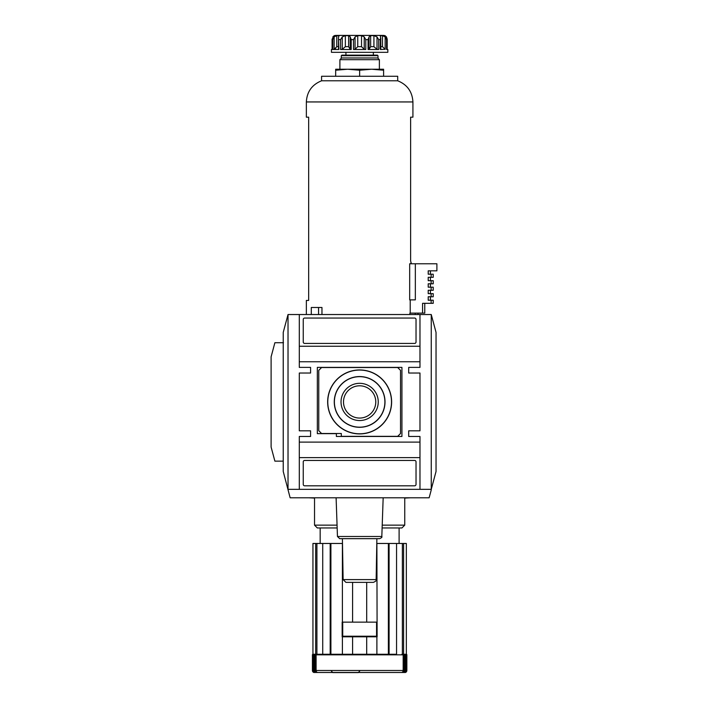 <?xml version="1.0" encoding="UTF-8"?>
<svg xmlns="http://www.w3.org/2000/svg" width="708" height="708" viewBox="0 0 708 708"><rect width="100%" height="100%" fill="white"/><g stroke="black" fill="none" stroke-linecap="round" stroke-linejoin="round"><path stroke-width="1.06" d="M337.158 527.964L317.343 527.964L314.529 525.141L314.529 498.078L308.892 497.795M382.214 525.141L404.755 525.141L401.932 527.964L382.116 527.964M331.441 671.193L332.857 672.6L358.23 672.6L359.637 671.193M376.886 622.128L342.159 622.128L342.159 636.793L377.116 636.793L376.886 543.47L388.382 543.47L388.382 654.272L389.09 654.272L389.09 543.47L388.382 543.47M342.398 622.128L342.398 543.47L330.901 543.47L330.901 654.272M312.945 543.47L312.945 654.272L312.945 543.47L315.671 543.47L315.671 654.272L316.91 654.272L316.91 543.47L315.671 543.47M313.945 672.405L313.945 672.476A2.115 2.106 -90 0 1 312.538 670.485L312.423 654.838A0.566 0.566 90 0 1 312.989 654.272A0.566 0.566 90 0 0 312.423 654.838L312.423 670.485A2.115 2.115 90 0 0 313.83 672.476L405.454 672.476A2.115 2.115 -90 0 0 406.852 670.485L406.852 654.838A0.566 0.566 -90 0 0 406.295 654.272M313.945 672.476L314.122 672.476A2.115 2.097 90 0 1 312.724 670.485L313.078 654.838A0.566 0.558 -90 0 1 313.626 654.272M316.697 672.007L317.405 672.476A2.115 1.947 90 0 1 316.104 670.485L316.104 654.838A0.566 0.522 90 0 1 316.626 654.272L322.724 654.272L322.724 543.47L316.91 543.47M342.398 636.793L342.398 654.272L330.185 654.272L330.185 543.47L330.901 543.47M342.398 654.272L352.593 654.272L352.593 636.793M352.593 654.272L366.691 654.272L366.691 636.793M366.691 654.272L376.886 654.272L376.886 636.793M389.09 654.272L396.56 654.272L396.56 543.47L402.365 543.47L402.365 654.272L403.604 654.272L403.604 543.47L402.365 543.47M316.104 670.485L403.171 670.485A2.115 1.947 -90 0 1 401.879 672.476L402.578 672.007M403.604 654.272L406.339 654.272L406.339 543.47L403.604 543.47M402.578 672.476A2.115 1.982 90 0 0 403.905 670.485L404.702 670.485A2.115 2.018 -90 0 1 403.356 672.476L403.896 672.476A2.115 2.044 90 0 0 405.259 670.485L405.834 670.485A2.115 2.071 -90 0 1 404.454 672.476L404.817 672.476A2.115 2.089 90 0 0 406.206 670.485L406.551 670.485A2.115 2.097 -90 0 1 405.153 672.476L405.33 672.405M320.166 527.964L320.166 543.47M322.724 543.47L330.185 543.47M389.09 543.47L396.56 543.47M317.405 654.272L330.185 654.272M312.945 654.272L315.671 654.272M403.171 670.485L403.171 654.838A0.566 0.522 -90 0 0 402.657 654.272L401.879 654.272M376.886 654.272L388.807 654.272M312.538 654.838A0.566 0.566 -90 0 1 313.104 654.272M313.29 654.272A0.566 0.558 90 0 0 312.724 654.838M314.467 672.308L314.467 672.476A2.115 2.089 -90 0 1 313.078 670.485L313.078 654.838M314.467 672.476L314.821 672.476A2.115 2.071 90 0 1 313.44 670.485L313.44 654.838L314.025 654.838A0.566 0.549 -90 0 1 314.564 654.272M313.998 654.272A0.566 0.549 90 0 0 313.44 654.838M315.387 672.175L315.387 672.476A2.115 2.044 -90 0 1 314.025 670.485L314.025 654.838M315.387 672.476L315.918 672.476A2.115 2.018 90 0 1 314.573 670.485L314.573 654.838L315.379 654.838A0.566 0.531 -90 0 1 315.901 654.272M315.113 654.272A0.566 0.54 90 0 0 314.573 654.838M316.697 672.476A2.115 1.982 -90 0 1 315.379 670.485L315.379 654.838M403.905 670.485L403.905 654.838L404.702 654.838A0.566 0.54 -90 0 0 404.162 654.272M403.374 654.272A0.566 0.531 90 0 1 403.905 654.838M404.702 670.485L404.702 654.838M405.259 670.485L405.259 654.838L405.834 654.838A0.566 0.549 -90 0 0 405.286 654.272M404.711 654.272A0.566 0.549 90 0 1 405.259 654.838M405.834 670.485L405.834 654.838M406.206 670.485L406.551 654.838A0.566 0.558 -90 0 0 405.994 654.272M405.649 654.272A0.566 0.558 90 0 1 406.206 654.838M406.551 670.485L406.551 654.838M406.18 654.272A0.566 0.566 90 0 1 406.737 654.838L406.737 670.485A2.115 2.106 90 0 1 405.33 672.476M406.737 670.485L406.737 654.838M352.593 622.128L352.593 582.374M366.691 622.128L366.691 582.374M314.529 525.141L337.061 525.141M404.755 525.141L404.755 498.078L410.392 497.795M376.559 636.226L342.725 636.226L342.725 622.137L376.559 622.137L376.559 636.226M334.335 35.639L332.84 36.896L334.264 35.639L335.672 35.4L363.708 35.4M355.053 49.312L357.752 46.675L361.522 46.675L364.231 49.312L365.779 49.498L353.496 49.498L355.053 49.312L355.053 36.896L357.752 35.639L361.522 35.639L364.231 36.896L365.779 39.63L368.08 39.63L369.063 36.896L369.063 49.33L368.08 49.498L368.08 39.63M369.063 37.02L369.063 49.312L370.656 46.675L373.921 46.675L373.921 35.639L370.656 35.639L369.063 36.789M373.921 35.639L377.01 36.896L378.718 39.63L377.01 36.896L377.01 49.312L373.921 46.675M380.125 35.878L380.612 35.639L380.4 39.63L378.718 39.63L378.718 49.498L377.01 49.312M380.771 46.675L382.497 46.675L382.497 35.639L380.612 35.639L380.612 37.02M382.497 35.639L385.143 36.896L386.541 39.63L387.161 39.63L386.435 36.896L387.188 39.108L387.188 49.498M386.435 36.896L385.01 35.639L383.603 35.4L367.779 35.4M334.132 36.896L336.778 35.639L336.778 46.675L334.132 49.312L332.733 49.498L334.132 49.312L334.132 36.896L332.733 39.63L332.087 39.108L332.087 49.427L331.45 49.498L332.123 49.498L332.123 39.63L333.388 36.312M335.672 35.4L383.603 35.4M338.663 37.02L338.663 35.639L336.778 35.639M332.733 39.63L332.733 49.498L338.875 49.498L338.504 37.931L338.663 35.639L339.159 35.878M342.265 36.896L345.354 35.639L345.354 46.675L342.265 49.312L340.566 49.498L342.265 49.312L342.265 36.896L340.566 39.63L338.875 39.63M345.354 46.675L348.619 46.675L348.619 35.639L345.354 35.639M348.619 35.639L350.212 36.781M348.619 46.675L350.212 49.312L351.195 49.498L351.195 39.63L350.212 36.896L350.212 49.33M355.053 36.896L353.496 39.63L351.195 39.63M335.796 48.188L335.096 48.799M380.196 48.834L380.4 39.63M382.497 46.675L385.143 49.312L385.143 36.896M380.4 49.498L385.143 49.312M410.87 262.978L411.392 263.774L410.622 260.96L410.622 117.165L412.923 117.165L412.923 101.943C412.313 91.677 407.242 84.633 397.701 80.792L321.574 80.792C312.042 84.633 306.962 91.677 306.352 101.943L306.352 117.165L308.661 117.165L308.661 300.431L306.352 300.431L306.352 314.529M341.3 55.684L377.975 55.684L377.417 55.136L341.867 55.136L341.3 55.684L341.238 58.357M377.417 55.136L345.929 55.136L345.929 52.321M331.441 49.498L331.441 52.321L387.834 52.321L387.834 49.498L387.161 49.498L387.161 39.63M351.195 49.498L340.566 49.498L340.566 39.63M378.718 49.498L368.08 49.498M290.138 497.795L429.137 497.795L431.252 489.901L431.252 314.529L288.023 314.529L283.235 332.388L283.235 471.475L290.138 497.795M288.023 314.529L288.023 489.334L431.252 489.334L436.039 471.475L436.039 332.388L431.252 314.529M343.123 579.604L376.152 579.604C376.727 580.454 375.78 581.374 373.337 582.374L345.946 582.374L343.123 579.604L342.406 538.673M373.337 582.374L350.761 582.374M337.459 536.496L381.816 536.496C382.329 537.089 381.577 537.815 379.568 538.673L339.716 538.673L337.459 536.496L336.105 497.795M379.568 538.673L376.868 538.673L376.152 579.604M327.654 401.932A31.984 31.984 0 0 0 375.629 429.632A31.984 31.984 0 0 0 375.629 374.231A31.984 31.984 0 0 0 327.654 401.932M327.777 401.932A31.86 31.86 0 0 0 375.567 429.526A31.86 31.86 0 0 0 375.567 374.337A31.86 31.86 0 0 0 327.777 401.932M334.264 401.932A25.373 25.373 0 0 0 372.328 423.906A25.373 25.373 0 0 0 372.328 379.957A25.373 25.373 0 0 0 334.264 401.932M334.388 401.932A25.249 25.249 0 0 0 372.266 423.8A25.249 25.249 0 0 0 372.266 380.063A25.249 25.249 0 0 0 334.388 401.932M343.504 401.932A16.134 16.134 0 0 0 359.637 418.065A16.134 16.134 0 0 0 375.771 401.932A16.134 16.134 0 0 0 359.637 385.798A16.134 16.134 0 0 0 343.504 401.932M359.637 420.543A18.612 18.612 0 0 1 341.035 401.932A18.612 18.612 0 0 1 359.637 383.32A18.612 18.612 0 0 1 378.249 401.932A18.612 18.612 0 0 1 359.637 420.543M397.701 436.332L400.524 433.508L400.524 370.355L397.701 367.532L321.574 367.532L318.759 370.355L318.759 430.685L321.574 433.508L341.309 433.508L341.309 436.332L397.701 436.332M336.38 436.473L401.932 436.473L401.932 367.39L317.343 367.39L317.343 433.65L336.38 433.65L336.38 436.473M414.623 343.424A1.407 1.407 0 0 0 416.03 342.017L416.03 319.458A1.407 1.407 0 0 0 414.623 318.051L304.661 318.051A1.407 1.407 0 0 0 303.245 319.458L303.245 342.017A1.407 1.407 0 0 0 304.661 343.424L414.623 343.424M304.661 485.812L414.623 485.812A1.407 1.407 0 0 0 416.03 484.405L416.03 461.846A1.407 1.407 0 0 0 414.623 460.439L304.661 460.439A1.407 1.407 0 0 0 303.245 461.846L303.245 484.405A1.407 1.407 0 0 0 304.661 485.812M299.298 442.111L419.977 442.111L419.977 436.473L408.702 436.473L408.702 430.827L419.977 430.827L419.977 373.028L408.702 373.028L408.702 367.39L419.977 367.39L419.977 346.247L299.298 346.247L299.298 367.39L310.582 367.39L310.582 373.028L299.298 373.028L299.298 430.827L310.582 430.827L310.582 436.473L299.298 436.473L299.298 489.334L419.977 489.334L419.977 457.616L299.298 457.616M419.977 361.753L299.298 361.753M419.977 442.111L419.977 457.616M419.977 346.247L419.977 314.529L299.298 314.529L299.298 346.247M408.702 436.473L408.702 430.827M408.702 373.028L408.702 367.39M310.582 367.39L310.582 373.028M310.582 430.827L310.582 436.473M318.556 314.529L318.556 307.476L321.963 307.476L321.963 314.529M321.963 307.476L311.299 307.476L311.299 314.529M431.137 303.316L433.225 303.316L433.225 300.219L431.137 300.219L431.137 303.316L422.579 303.316L422.579 313.122L409.879 313.122L409.879 314.529M410.215 299.865L410.215 313.122M409.675 299.865L409.675 263.774L415.339 263.774L415.339 299.865L409.675 299.865M431.137 300.219L428.216 300.219L428.216 296.767L433.225 296.767L433.225 293.661L428.216 293.661L428.216 290.28L433.225 290.28L433.225 287.183L428.216 287.183L428.216 283.793L433.225 283.793L433.225 280.695L428.216 280.695L428.216 277.315L433.225 277.315L433.225 274.208L428.216 274.208L428.216 270.828L436.889 270.828L436.889 263.774L415.339 263.774M431.137 293.661L431.137 296.767M431.137 287.183L431.137 290.28M431.137 280.695L431.137 283.793M431.137 274.208L431.137 277.315M383.603 69.234L383.603 70.225L371.62 69.234L359.637 70.225L347.655 69.234L383.603 69.234M383.603 76.278L383.603 70.225M359.637 76.278L359.637 70.225M335.672 70.225L347.655 69.234L335.672 69.234L335.672 76.278M415.251 313.122L415.251 314.529M321.574 76.278L397.701 76.278L397.701 80.792C407.242 84.633 412.313 91.677 412.923 101.943L306.352 101.943C306.962 91.677 312.042 84.633 321.574 80.792L321.574 76.278M424.765 303.316L424.765 313.122L422.579 313.122M379.373 59.684L377.647 57.959L341.637 57.959L339.902 59.684L379.373 59.684L379.373 69.234M339.902 59.684L339.902 69.234M283.492 342.725L274.881 342.725L271.111 356.823L271.111 447.04L274.881 461.138L283.235 461.138M316.104 654.838L403.171 654.838M313.44 670.485L314.025 670.485M314.573 670.485L315.379 670.485M336.778 46.675L338.504 46.675M350.212 49.312L350.212 37.02M353.496 49.498L353.496 39.63M357.752 46.675L357.752 35.639M361.522 46.675L361.522 35.639M364.231 49.312L364.231 36.896M365.779 49.498L365.779 39.63M370.656 46.675L370.656 35.639M386.541 49.498L386.541 39.63M399.108 527.964L399.108 543.47M332.087 39.108L332.087 49.498M338.504 37.975L338.504 49.471M380.771 37.975L380.771 49.471M387.188 39.108L387.188 49.427L387.834 49.498M377.975 55.684L378.045 58.357M373.355 52.321L373.355 55.136M381.816 536.496L383.17 497.795M418.003 314.529L418.003 313.122M430.411 300.219L430.411 296.767M430.411 293.661L430.411 290.28M430.411 287.183L430.411 283.793M430.411 280.695L430.411 277.315M430.411 274.208L430.411 270.828"/></g></svg>
